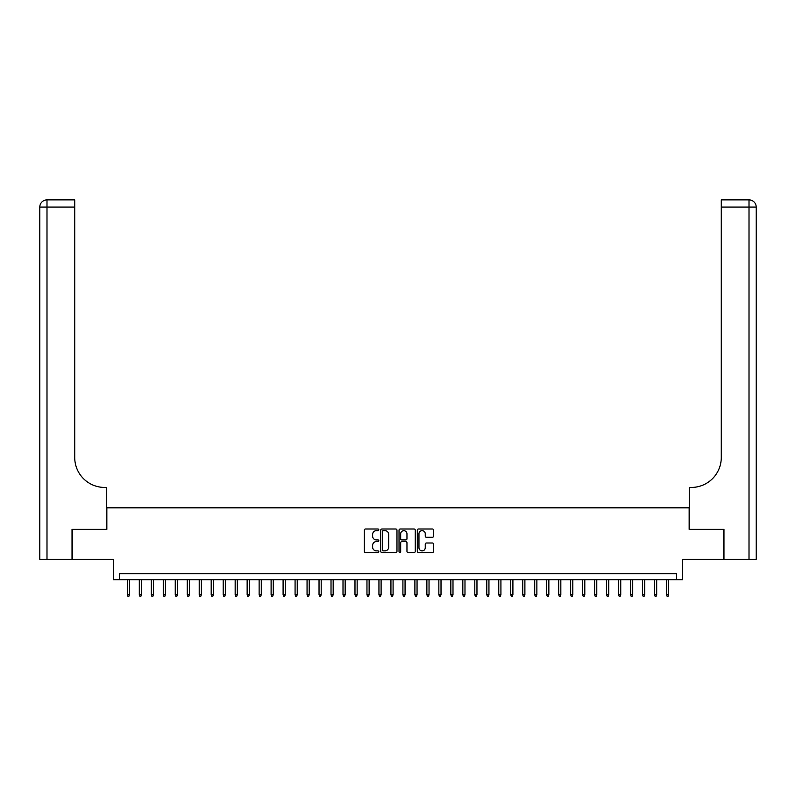 <?xml version="1.0" encoding="UTF-8"?>
<svg xmlns="http://www.w3.org/2000/svg" width="796" height="796" viewBox="0 0 796 796"><rect width="100%" height="100%" fill="white"/><g stroke="black" fill="none" stroke-linecap="round" stroke-linejoin="round"><path stroke-width="1.19" d="M378.826 529.828A0.826 0.826 0 0 0 378.01 529.002L365.513 529.002A1.174 1.174 0 0 0 364.329 530.176L364.329 551.349A1.174 1.174 0 0 0 365.513 552.523L378.01 552.523A0.826 0.826 0 0 0 378.826 551.698A0.826 0.826 0 0 0 378.01 550.882L376.389 550.882A3.761 3.761 0 0 1 372.627 547.121L372.627 545.35A3.761 3.761 0 0 1 376.389 541.588L378.01 541.588A0.826 0.826 0 0 0 378.826 540.763A0.826 0.826 0 0 0 378.01 539.937L376.389 539.937A3.761 3.761 0 0 1 372.627 536.176L372.627 534.414A3.761 3.761 0 0 1 376.389 530.653L378.01 530.653A0.826 0.826 0 0 0 378.826 529.828M432.367 537.3A1.174 1.174 0 0 0 433.551 536.116L433.551 530.176A1.174 1.174 0 0 0 432.367 529.002L418.497 529.002A1.174 1.174 0 0 0 417.313 530.176L417.313 551.349A1.174 1.174 0 0 0 418.497 552.523L432.367 552.523A1.174 1.174 0 0 0 433.551 551.349L433.551 544.175A1.174 1.174 0 0 0 432.367 543.001L426.437 543.001A1.174 1.174 0 0 0 425.253 544.175L425.253 547.738A3.144 3.144 0 0 1 422.109 550.882A3.144 3.144 0 0 1 418.965 547.738L418.965 533.798A3.144 3.144 0 0 1 422.109 530.653A3.144 3.144 0 0 1 425.253 533.798L425.253 536.116A1.174 1.174 0 0 0 426.437 537.3L432.367 537.3M676.58 579.707L682.57 579.707L682.57 559.339L723.614 559.339L723.614 529.38L689.157 529.38L689.157 507.818L106.843 507.818L106.843 529.38L72.386 529.38L72.386 559.339L113.43 559.339L113.43 579.707L676.58 579.707L676.58 573.717L119.42 573.717L119.42 579.707M396.975 530.176A1.174 1.174 0 0 0 395.791 529.002L381.921 529.002A1.174 1.174 0 0 0 380.737 530.176L380.737 551.349A1.174 1.174 0 0 0 381.921 552.523L395.791 552.523A1.174 1.174 0 0 0 396.975 551.349L396.975 530.176M400.209 529.002L414.079 529.002A1.174 1.174 0 0 1 415.263 530.176L415.263 551.349A1.174 1.174 0 0 1 414.079 552.523L408.139 552.523A1.174 1.174 0 0 1 406.965 551.349L406.965 542.763A1.174 1.174 0 0 0 405.791 541.588L401.851 541.588A1.174 1.174 0 0 0 400.677 542.763L400.677 551.698A0.826 0.826 0 0 1 399.851 552.523A0.826 0.826 0 0 1 399.025 551.698L399.025 530.176A1.174 1.174 0 0 1 400.209 529.002M383.214 530.653A0.826 0.826 0 0 0 382.388 531.469L382.388 550.056A0.826 0.826 0 0 0 383.214 550.882L384.916 550.882A3.761 3.761 0 0 0 388.677 547.121L388.677 534.414A3.761 3.761 0 0 0 384.916 530.653L383.214 530.653M406.965 533.857A3.144 3.144 0 0 0 403.821 530.713A3.144 3.144 0 0 0 400.677 533.857L400.677 538.763A1.174 1.174 0 0 0 401.851 539.937L405.791 539.937A1.174 1.174 0 0 0 406.965 538.763L406.965 533.857M129.489 594.562L129.002 596.124L127.808 596.124L127.33 594.562L129.489 594.562L129.489 579.707M127.33 594.562L127.33 579.707M72.028 529.38L106.724 529.38L106.724 487.441L104.684 487.441A29.959 29.959 0 0 1 74.724 457.491L74.724 207.069L46.994 207.069L46.994 559.339L72.028 559.339L72.028 529.38M46.994 559.339L39.8 559.339L39.8 207.069A7.194 7.194 0 0 1 46.994 199.876L74.724 199.876L74.724 207.069M104.684 487.441A29.959 29.959 0 0 1 74.724 457.491M749.006 559.339L749.006 199.876A7.194 7.194 0 0 1 756.2 207.069L756.2 559.339L723.972 559.339L723.972 529.38L689.276 529.38L689.276 487.441L691.316 487.441A29.959 29.959 0 0 0 721.275 457.491L721.275 199.876L749.006 199.876L721.275 199.876M691.316 487.441A29.959 29.959 0 0 0 721.275 457.491M141.469 594.562L140.992 596.124L139.788 596.124L139.31 594.562L141.469 594.562L141.469 579.707M139.31 594.562L139.31 579.707M153.449 594.562L152.971 596.124L151.767 596.124L151.29 594.562L153.449 594.562L153.449 579.707M151.29 594.562L151.29 579.707M165.429 594.562L164.951 596.124L163.757 596.124L163.27 594.562L165.429 594.562L165.429 579.707M163.27 594.562L163.27 579.707M177.409 594.562L176.931 596.124L175.737 596.124L175.259 594.562L177.409 594.562L177.409 579.707M175.259 594.562L175.259 579.707M189.398 594.562L188.911 596.124L187.717 596.124L187.239 594.562L189.398 594.562L189.398 579.707M187.239 594.562L187.239 579.707M201.378 594.562L200.9 596.124L199.696 596.124L199.219 594.562L201.378 594.562L201.378 579.707M199.219 594.562L199.219 579.707M213.358 594.562L212.88 596.124L211.676 596.124L211.199 594.562L213.358 594.562L213.358 579.707M211.199 594.562L211.199 579.707M225.338 594.562L224.86 596.124L223.666 596.124L223.188 594.562L225.338 594.562L225.338 579.707M223.188 594.562L223.188 579.707M237.317 594.562L236.84 596.124L235.646 596.124L235.168 594.562L237.317 594.562L237.317 579.707M235.168 594.562L235.168 579.707M249.307 594.562L248.83 596.124L247.626 596.124L247.148 594.562L249.307 594.562L249.307 579.707M247.148 594.562L247.148 579.707M261.287 594.562L260.809 596.124L259.605 596.124L259.128 594.562L261.287 594.562L261.287 579.707M259.128 594.562L259.128 579.707M273.267 594.562L272.789 596.124L271.595 596.124L271.108 594.562L273.267 594.562L273.267 579.707M271.108 594.562L271.108 579.707M285.247 594.562L284.769 596.124L283.575 596.124L283.097 594.562L285.247 594.562L285.247 579.707M283.097 594.562L283.097 579.707M297.236 594.562L296.749 596.124L295.555 596.124L295.077 594.562L297.236 594.562L297.236 579.707M295.077 594.562L295.077 579.707M309.216 594.562L308.739 596.124L307.535 596.124L307.057 594.562L309.216 594.562L309.216 579.707M307.057 594.562L307.057 579.707M321.196 594.562L320.718 596.124L319.514 596.124L319.037 594.562L321.196 594.562L321.196 579.707M319.037 594.562L319.037 579.707M333.176 594.562L332.698 596.124L331.504 596.124L331.017 594.562L333.176 594.562L333.176 579.707M331.017 594.562L331.017 579.707M345.156 594.562L344.678 596.124L343.484 596.124L343.006 594.562L345.156 594.562L345.156 579.707M343.006 594.562L343.006 579.707M357.145 594.562L356.658 596.124L355.464 596.124L354.986 594.562L357.145 594.562L357.145 579.707M354.986 594.562L354.986 579.707M369.125 594.562L368.647 596.124L367.444 596.124L366.966 594.562L369.125 594.562L369.125 579.707M366.966 594.562L366.966 579.707M381.105 594.562L380.627 596.124L379.423 596.124L378.946 594.562L381.105 594.562L381.105 579.707M378.946 594.562L378.946 579.707M393.085 594.562L392.607 596.124L391.413 596.124L390.935 594.562L393.085 594.562L393.085 579.707M390.935 594.562L390.935 579.707M405.065 594.562L404.587 596.124L403.393 596.124L402.915 594.562L405.065 594.562L405.065 579.707M402.915 594.562L402.915 579.707M417.054 594.562L416.577 596.124L415.373 596.124L414.895 594.562L417.054 594.562L417.054 579.707M414.895 594.562L414.895 579.707M429.034 594.562L428.556 596.124L427.353 596.124L426.875 594.562L429.034 594.562L429.034 579.707M426.875 594.562L426.875 579.707M441.014 594.562L440.536 596.124L439.342 596.124L438.855 594.562L441.014 594.562L441.014 579.707M438.855 594.562L438.855 579.707M452.994 594.562L452.516 596.124L451.322 596.124L450.844 594.562L452.994 594.562L452.994 579.707M450.844 594.562L450.844 579.707M464.983 594.562L464.496 596.124L463.302 596.124L462.824 594.562L464.983 594.562L464.983 579.707M462.824 594.562L462.824 579.707M476.963 594.562L476.486 596.124L475.282 596.124L474.804 594.562L476.963 594.562L476.963 579.707M474.804 594.562L474.804 579.707M488.943 594.562L488.465 596.124L487.261 596.124L486.784 594.562L488.943 594.562L488.943 579.707M486.784 594.562L486.784 579.707M500.923 594.562L500.445 596.124L499.251 596.124L498.764 594.562L500.923 594.562L500.923 579.707M498.764 594.562L498.764 579.707M512.903 594.562L512.425 596.124L511.231 596.124L510.753 594.562L512.903 594.562L512.903 579.707M510.753 594.562L510.753 579.707M524.892 594.562L524.405 596.124L523.211 596.124L522.733 594.562L524.892 594.562L524.892 579.707M522.733 594.562L522.733 579.707M536.872 594.562L536.395 596.124L535.191 596.124L534.713 594.562L536.872 594.562L536.872 579.707M534.713 594.562L534.713 579.707M548.852 594.562L548.374 596.124L547.17 596.124L546.693 594.562L548.852 594.562L548.852 579.707M546.693 594.562L546.693 579.707M560.832 594.562L560.354 596.124L559.16 596.124L558.683 594.562L560.832 594.562L560.832 579.707M558.683 594.562L558.683 579.707M572.812 594.562L572.334 596.124L571.14 596.124L570.662 594.562L572.812 594.562L572.812 579.707M570.662 594.562L570.662 579.707M584.801 594.562L584.324 596.124L583.12 596.124L582.642 594.562L584.801 594.562L584.801 579.707M582.642 594.562L582.642 579.707M596.781 594.562L596.303 596.124L595.1 596.124L594.622 594.562L596.781 594.562L596.781 579.707M594.622 594.562L594.622 579.707M608.761 594.562L608.283 596.124L607.089 596.124L606.602 594.562L608.761 594.562L608.761 579.707M606.602 594.562L606.602 579.707M620.741 594.562L620.263 596.124L619.069 596.124L618.591 594.562L620.741 594.562L620.741 579.707M618.591 594.562L618.591 579.707M632.73 594.562L632.243 596.124L631.049 596.124L630.571 594.562L632.73 594.562L632.73 579.707M630.571 594.562L630.571 579.707M644.71 594.562L644.233 596.124L643.029 596.124L642.551 594.562L644.71 594.562L644.71 579.707M642.551 594.562L642.551 579.707M656.69 594.562L656.212 596.124L655.008 596.124L654.531 594.562L656.69 594.562L656.69 579.707M654.531 594.562L654.531 579.707M668.67 594.562L668.192 596.124L666.998 596.124L666.511 594.562L668.67 594.562L668.67 579.707M666.511 594.562L666.511 579.707M39.8 207.069L46.994 207.069L46.994 199.876M756.2 207.069L721.275 207.069"/></g></svg>
